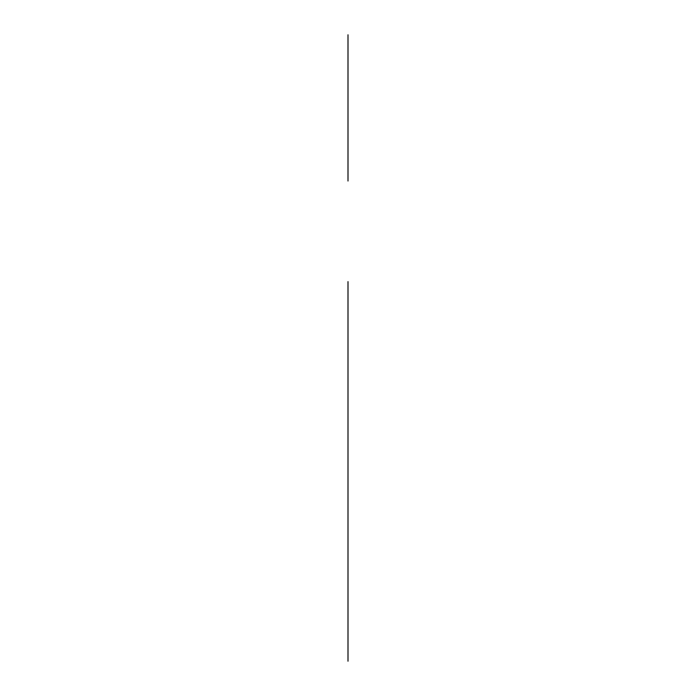 <?xml version="1.0" encoding="UTF-8"?>
<svg xmlns="http://www.w3.org/2000/svg" width="696" height="696" viewBox="0 0 696 696"><rect width="100%" height="100%" fill="white"/><g stroke="black" fill="none" stroke-linecap="round" stroke-linejoin="round"><path stroke-width="1.04" d="M348 649.316L348 281.628L348 649.316M348 649.646L348 659.547L348 649.646M348 661.2L348 281.628L348 661.2M348 180.194L348 181.021L348 180.194M348 36.122L348 179.698L348 36.122M348 35.627L348 34.8L348 35.627"/></g></svg>

